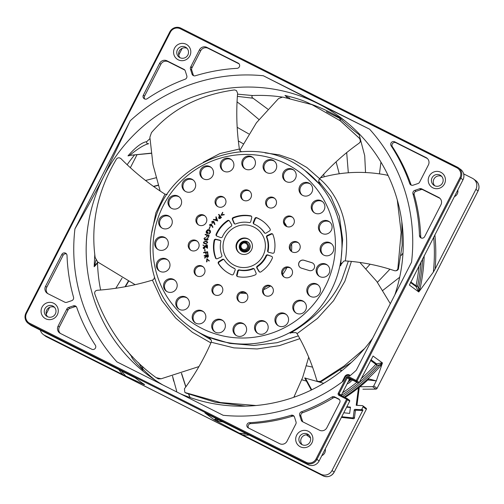 <?xml version="1.0" encoding="UTF-8"?>
<svg xmlns="http://www.w3.org/2000/svg" width="504" height="504" viewBox="0 0 504 504"><rect width="100%" height="100%" fill="white"/><g stroke="black" fill="none" stroke-linecap="round" stroke-linejoin="round"><path stroke-width="0.76" d="M242.229 251.559A5.544 5.424 126.5 0 1 240.981 249.379M236.036 247.048A8.316 8.14 -53.5 0 0 248.151 253.392A8.316 8.14 -53.5 0 0 249.159 239.551A8.316 8.14 -53.5 0 0 236.036 247.048M249.404 239.74A8.316 8.14 -53.5 0 0 236.54 247.426A8.316 8.14 -53.5 0 0 239.52 253.102M265.337 244.138A21.483 21.023 -53.5 0 0 256.99 228.967A21.483 21.023 -53.5 0 0 234.039 227.745A21.483 21.023 -53.5 0 0 223.089 248.34A21.483 21.023 -53.5 0 0 231.431 263.51A21.483 21.023 -53.5 0 0 254.381 264.726A21.483 21.023 -53.5 0 0 265.337 244.138M239.268 247.155A5.544 5.424 -53.5 0 0 247.338 251.383A5.544 5.424 -53.5 0 0 248.012 242.153A5.544 5.424 -53.5 0 0 239.268 247.155M271.593 256.372A1.386 1.355 126.5 0 1 272.33 258.193A31.185 30.517 -53.5 0 1 260.87 271.902A1.386 1.355 126.5 0 1 258.955 271.492L256.845 267.996A1.386 1.355 126.5 0 1 257.273 266.125A24.255 23.738 -53.5 0 0 266.03 255.648A1.386 1.355 126.5 0 1 267.788 254.904L271.593 256.372L268.248 255.244A1.386 1.355 -53.5 0 0 266.49 255.988L266.03 255.648M256.045 273.042A1.386 1.355 126.5 0 1 255.282 274.875A31.185 30.517 -53.5 0 1 237.712 276.62A1.386 1.355 126.5 0 1 236.672 274.964L237.667 270.938A1.386 1.355 126.5 0 1 239.274 269.892A24.255 23.738 -53.5 0 0 252.706 268.563A1.386 1.355 126.5 0 1 254.444 269.275L256.045 273.042M234.404 268.393A1.386 1.355 126.5 0 1 235.11 270.15L233.566 274.012A1.386 1.355 126.5 0 1 231.746 274.787A31.185 30.517 -53.5 0 1 225.66 271.31A31.185 30.517 -53.5 0 1 218.358 263.542A1.386 1.355 126.5 0 1 218.805 261.608L222.321 259.409A1.386 1.355 126.5 0 1 224.173 259.799A24.255 23.738 -53.5 0 0 229.78 265.734A24.255 23.738 -53.5 0 0 234.404 268.393L234.864 268.733A1.386 1.355 -53.5 0 0 234.864 268.733A24.255 23.738 -53.5 0 1 230.24 266.074L229.78 265.734M220.5 240.584A1.386 1.355 -53.5 0 0 220.261 240.502L216.279 239.583A1.386 1.355 -53.5 0 0 214.609 240.666L214.15 240.326A1.386 1.355 126.5 0 1 215.819 239.243L219.801 240.162A1.386 1.355 126.5 0 1 220.802 241.762A24.255 23.738 -53.5 0 0 221.848 255.251A1.386 1.355 126.5 0 1 221.105 257.021L217.325 258.709A1.386 1.355 126.5 0 1 215.517 257.972L215.977 258.313A1.386 1.355 -53.5 0 0 216.216 258.709M229.326 220.796A1.386 1.355 -53.5 0 0 228.01 220.909L227.55 220.569A1.386 1.355 126.5 0 1 229.465 220.979L231.575 224.475A1.386 1.355 126.5 0 1 231.147 226.346A24.255 23.738 -53.5 0 0 222.39 236.823A1.386 1.355 126.5 0 1 220.632 237.573L216.827 236.099A1.386 1.355 126.5 0 1 216.096 234.284L216.55 234.625A1.386 1.355 -53.5 0 0 216.764 236.074M251.458 216.285A1.386 1.355 -53.5 0 0 251.175 216.197L250.715 215.857A1.386 1.355 126.5 0 1 251.748 217.514L250.753 221.539A1.386 1.355 126.5 0 1 249.146 222.585A24.255 23.738 -53.5 0 0 235.721 223.915A1.386 1.355 126.5 0 1 233.976 223.203L232.376 219.429A1.386 1.355 126.5 0 1 233.144 217.596L233.604 217.936A1.386 1.355 -53.5 0 0 232.835 219.769L234.436 223.543A1.386 1.355 -53.5 0 0 234.656 223.896M256.675 217.684A31.185 30.517 -53.5 0 1 262.76 221.168A31.185 30.517 -53.5 0 1 270.062 228.936A1.386 1.355 126.5 0 1 269.621 230.87L266.099 233.062A1.386 1.355 126.5 0 1 264.253 232.678A24.255 23.738 -53.5 0 0 258.64 226.737A24.255 23.738 -53.5 0 0 254.022 224.078A1.386 1.355 126.5 0 1 253.31 222.321L254.854 218.465A1.386 1.355 126.5 0 1 256.675 217.684L257.135 218.024A1.386 1.355 -53.5 0 0 255.314 218.805L253.77 222.661A1.386 1.355 -53.5 0 0 254.003 224.072M274.271 252.151A1.386 1.355 126.5 0 1 272.601 253.228L268.626 252.309A1.386 1.355 126.5 0 1 267.618 250.715A24.255 23.738 -53.5 0 0 266.572 237.227A1.386 1.355 126.5 0 1 267.322 235.456L271.095 233.768A1.386 1.355 126.5 0 1 272.903 234.499A31.185 30.517 -53.5 0 1 274.271 252.151M224.066 240.049A21.483 21.023 -53.5 0 0 231.431 263.51A21.483 21.023 -53.5 0 0 264.354 252.422A21.483 21.023 -53.5 0 0 256.99 228.967A21.483 21.023 -53.5 0 0 224.066 240.049M240.824 193.744A5.544 5.424 -53.5 0 0 242.726 199.798A5.544 5.424 -53.5 0 0 251.225 196.938A5.544 5.424 -53.5 0 0 249.322 190.884A5.544 5.424 -53.5 0 0 240.824 193.744M249.745 191.23A5.544 5.424 -53.5 0 0 243.18 200.101M215.309 200.183A5.544 5.424 -53.5 0 0 217.211 206.237A5.544 5.424 -53.5 0 0 225.71 203.377A5.544 5.424 -53.5 0 0 223.808 197.322A5.544 5.424 -53.5 0 0 215.309 200.183M224.23 197.669A5.544 5.424 -53.5 0 0 217.665 206.533M196.144 218.528A5.544 5.424 -53.5 0 0 198.047 224.582A5.544 5.424 -53.5 0 0 206.546 221.722A5.544 5.424 -53.5 0 0 204.643 215.668A5.544 5.424 -53.5 0 0 196.144 218.528M205.065 216.014A5.544 5.424 -53.5 0 0 198.5 224.885M188.471 243.873A5.544 5.424 -53.5 0 0 190.367 249.927A5.544 5.424 -53.5 0 0 198.866 247.067A5.544 5.424 -53.5 0 0 196.963 241.013A5.544 5.424 -53.5 0 0 188.471 243.873M197.385 241.359A5.544 5.424 -53.5 0 0 190.821 250.223M194.33 269.419A5.544 5.424 -53.5 0 0 196.232 275.474A5.544 5.424 -53.5 0 0 204.731 272.614A5.544 5.424 -53.5 0 0 202.828 266.559A5.544 5.424 -53.5 0 0 194.33 269.419M203.251 266.906A5.544 5.424 -53.5 0 0 196.686 275.776M212.171 288.332A5.544 5.424 -53.5 0 0 214.068 294.386A5.544 5.424 -53.5 0 0 222.566 291.526A5.544 5.424 -53.5 0 0 220.664 285.472A5.544 5.424 -53.5 0 0 212.171 288.332M221.073 285.812L221.086 285.818A5.544 5.424 -53.5 0 0 214.521 294.683M237.195 295.533A5.544 5.424 -53.5 0 0 239.098 301.587A5.544 5.424 -53.5 0 0 247.596 298.727A5.544 5.424 -53.5 0 0 245.694 292.673A5.544 5.424 -53.5 0 0 237.195 295.533M244.131 292.326L243.463 292.276A5.544 5.424 -53.5 0 0 239.551 301.89M262.716 289.101A5.544 5.424 -53.5 0 0 264.613 295.155A5.544 5.424 -53.5 0 0 273.111 292.295A5.544 5.424 -53.5 0 0 271.209 286.24A5.544 5.424 -53.5 0 0 262.716 289.101M267.208 286.108L266.225 286.537A5.544 5.424 -53.5 0 0 265.066 295.451M284.067 269.199L283.317 270.175A5.544 5.424 -53.5 0 0 284.231 277.106M281.881 270.755A5.544 5.424 -53.5 0 0 283.777 276.809A5.544 5.424 -53.5 0 0 292.276 273.943A5.544 5.424 -53.5 0 0 290.373 267.895A5.544 5.424 -53.5 0 0 281.881 270.755M298.475 242.897A5.544 5.424 -53.5 0 0 291.911 251.761M289.554 245.41A5.544 5.424 -53.5 0 0 291.457 251.464A5.544 5.424 -53.5 0 0 299.956 248.604A5.544 5.424 -53.5 0 0 298.053 242.55A5.544 5.424 -53.5 0 0 289.554 245.41M292.61 217.344A5.544 5.424 -53.5 0 0 286.045 226.214M283.695 219.857A5.544 5.424 -53.5 0 0 285.592 225.912A5.544 5.424 -53.5 0 0 294.09 223.052A5.544 5.424 -53.5 0 0 292.188 216.997A5.544 5.424 -53.5 0 0 283.695 219.857M274.774 198.437A5.544 5.424 -53.5 0 0 268.21 207.302M265.854 200.951A5.544 5.424 -53.5 0 0 267.756 207.005A5.544 5.424 -53.5 0 0 276.255 204.145A5.544 5.424 -53.5 0 0 274.352 198.091A5.544 5.424 -53.5 0 0 265.854 200.951M242.128 160.921A6.93 6.779 -53.5 0 0 244.503 168.487A6.93 6.779 -53.5 0 0 255.125 164.909A6.93 6.779 -53.5 0 0 252.75 157.343A6.93 6.779 -53.5 0 0 242.128 160.921M253.191 157.702A6.93 6.779 -53.5 0 0 244.976 168.808M220.569 163.057A6.93 6.779 -53.5 0 0 222.944 170.623A6.93 6.779 -53.5 0 0 233.566 167.051A6.93 6.779 -53.5 0 0 231.191 159.484A6.93 6.779 -53.5 0 0 220.569 163.057M231.632 159.844A6.93 6.779 -53.5 0 0 223.417 170.944M200.176 170.724A6.93 6.779 -53.5 0 0 202.551 178.296A6.93 6.779 -53.5 0 0 213.173 174.718A6.93 6.779 -53.5 0 0 210.798 167.152A6.93 6.779 -53.5 0 0 200.176 170.724M211.245 167.511A6.93 6.779 -53.5 0 0 203.03 178.611M182.341 183.406A6.93 6.779 -53.5 0 0 184.722 190.972A6.93 6.779 -53.5 0 0 195.338 187.4A6.93 6.779 -53.5 0 0 192.963 179.827A6.93 6.779 -53.5 0 0 182.341 183.406M193.41 180.193A6.93 6.779 -53.5 0 0 185.195 191.293M168.286 200.233A6.93 6.779 -53.5 0 0 170.661 207.799A6.93 6.779 -53.5 0 0 181.282 204.221A6.93 6.779 -53.5 0 0 178.901 196.654A6.93 6.779 -53.5 0 0 168.286 200.233M179.348 197.014A6.93 6.779 -53.5 0 0 171.133 208.121M158.955 220.053A6.93 6.779 -53.5 0 0 161.33 227.619A6.93 6.779 -53.5 0 0 171.952 224.047A6.93 6.779 -53.5 0 0 169.577 216.481A6.93 6.779 -53.5 0 0 158.955 220.053M170.018 216.84A6.93 6.779 -53.5 0 0 161.803 227.94M154.993 241.529A6.93 6.779 -53.5 0 0 157.368 249.096A6.93 6.779 -53.5 0 0 167.989 245.517A6.93 6.779 -53.5 0 0 165.614 237.951A6.93 6.779 -53.5 0 0 154.993 241.529M166.062 238.31A6.93 6.779 -53.5 0 0 157.847 249.417M156.668 263.183A6.93 6.779 -53.5 0 0 159.043 270.755A6.93 6.779 -53.5 0 0 169.665 267.177A6.93 6.779 -53.5 0 0 167.29 259.61A6.93 6.779 -53.5 0 0 156.668 263.183M167.738 259.969A6.93 6.779 -53.5 0 0 159.522 271.07M163.869 283.55A6.93 6.779 -53.5 0 0 166.244 291.117A6.93 6.779 -53.5 0 0 176.866 287.545A6.93 6.779 -53.5 0 0 174.491 279.978A6.93 6.779 -53.5 0 0 163.869 283.55M174.932 280.337A6.93 6.779 -53.5 0 0 166.717 291.438M176.098 301.241A6.93 6.779 -53.5 0 0 178.473 308.807A6.93 6.779 -53.5 0 0 189.094 305.229A6.93 6.779 -53.5 0 0 186.719 297.662A6.93 6.779 -53.5 0 0 176.098 301.241M187.167 298.022A6.93 6.779 -53.5 0 0 178.952 309.128M192.528 315.044A6.93 6.779 -53.5 0 0 194.903 322.61A6.93 6.779 -53.5 0 0 205.525 319.032A6.93 6.779 -53.5 0 0 203.15 311.466A6.93 6.779 -53.5 0 0 192.528 315.044M203.597 311.825A6.93 6.779 -53.5 0 0 195.382 322.932M212.039 324.022A6.93 6.779 -53.5 0 0 214.414 331.588A6.93 6.779 -53.5 0 0 225.036 328.01A6.93 6.779 -53.5 0 0 222.661 320.443A6.93 6.779 -53.5 0 0 212.039 324.022M223.102 320.802A6.93 6.779 -53.5 0 0 214.887 331.909M233.295 327.562A6.93 6.779 -53.5 0 0 235.67 335.129A6.93 6.779 -53.5 0 0 246.292 331.55A6.93 6.779 -53.5 0 0 243.917 323.984A6.93 6.779 -53.5 0 0 233.295 327.562M244.364 324.343A6.93 6.779 -53.5 0 0 236.149 335.45M254.854 325.426A6.93 6.779 -53.5 0 0 257.235 332.993A6.93 6.779 -53.5 0 0 267.851 329.414A6.93 6.779 -53.5 0 0 265.476 321.848A6.93 6.779 -53.5 0 0 254.854 325.426M265.923 322.207A6.93 6.779 -53.5 0 0 257.708 333.314M275.247 317.753A6.93 6.779 -53.5 0 0 277.622 325.326A6.93 6.779 -53.5 0 0 288.244 321.747A6.93 6.779 -53.5 0 0 285.869 314.181A6.93 6.779 -53.5 0 0 275.247 317.753M286.316 314.54A6.93 6.779 -53.5 0 0 278.101 325.641M293.082 305.077A6.93 6.779 -53.5 0 0 295.457 312.644A6.93 6.779 -53.5 0 0 306.079 309.065A6.93 6.779 -53.5 0 0 303.704 301.499A6.93 6.779 -53.5 0 0 293.082 305.077M304.145 301.858A6.93 6.779 -53.5 0 0 295.93 312.965M307.144 288.25A6.93 6.779 -53.5 0 0 309.519 295.817A6.93 6.779 -53.5 0 0 320.141 292.244A6.93 6.779 -53.5 0 0 317.759 284.678A6.93 6.779 -53.5 0 0 307.144 288.25M318.207 285.037A6.93 6.779 -53.5 0 0 309.992 296.138M316.468 268.43A6.93 6.779 -53.5 0 0 318.849 275.997A6.93 6.779 -53.5 0 0 329.465 272.418A6.93 6.779 -53.5 0 0 327.09 264.852A6.93 6.779 -53.5 0 0 316.468 268.43M327.537 265.211A6.93 6.779 -53.5 0 0 319.322 276.312M320.431 246.954A6.93 6.779 -53.5 0 0 322.806 254.52A6.93 6.779 -53.5 0 0 333.428 250.948A6.93 6.779 -53.5 0 0 331.052 243.382A6.93 6.779 -53.5 0 0 320.431 246.954M331.5 243.741A6.93 6.779 -53.5 0 0 323.284 254.841M318.755 225.301A6.93 6.779 -53.5 0 0 321.13 232.867A6.93 6.779 -53.5 0 0 331.752 229.288A6.93 6.779 -53.5 0 0 329.377 221.722A6.93 6.779 -53.5 0 0 318.755 225.301M329.824 222.081A6.93 6.779 -53.5 0 0 321.609 233.182M311.56 204.933A6.93 6.779 -53.5 0 0 313.935 212.499A6.93 6.779 -53.5 0 0 324.551 208.921A6.93 6.779 -53.5 0 0 322.176 201.354A6.93 6.779 -53.5 0 0 311.56 204.933M322.623 201.713A6.93 6.779 -53.5 0 0 314.408 212.82M299.326 187.242A6.93 6.779 -53.5 0 0 301.701 194.809A6.93 6.779 -53.5 0 0 312.322 191.237A6.93 6.779 -53.5 0 0 309.947 183.67A6.93 6.779 -53.5 0 0 299.326 187.242M310.388 184.029A6.93 6.779 -53.5 0 0 302.179 195.13M282.895 173.439A6.93 6.779 -53.5 0 0 285.27 181.005A6.93 6.779 -53.5 0 0 295.892 177.433A6.93 6.779 -53.5 0 0 293.517 169.867A6.93 6.779 -53.5 0 0 282.895 173.439M293.964 170.226A6.93 6.779 -53.5 0 0 285.749 181.327M263.384 164.462A6.93 6.779 -53.5 0 0 265.766 172.028A6.93 6.779 -53.5 0 0 276.381 168.456A6.93 6.779 -53.5 0 0 274.006 160.883A6.93 6.779 -53.5 0 0 263.384 164.462M274.453 161.249A6.93 6.779 -53.5 0 0 266.238 172.349M330.926 272.866A92.49 90.499 -53.5 0 0 272.481 158.395A92.49 90.499 -53.5 0 0 157.494 219.605A92.49 90.499 -53.5 0 0 215.939 334.076A92.49 90.499 -53.5 0 0 330.926 272.866M291.507 251.351A45.744 44.761 -53.5 0 0 291.608 244.005M286.808 226.586A45.744 44.761 -53.5 0 0 284.294 222.289M284.691 224.255L285.182 225.2M290.304 246.513L290.216 248.529M397.284 199.931L401.127 232.325L397.858 268.726C397.209 270.402 396.1 271.064 394.531 270.705C396.333 271.007 397.612 270.472 398.362 269.098L402.167 245.435L401.839 221.785M239.835 150.4L256.423 122.787L278.523 98.563L282.706 97.058L312.007 104.662L340.458 120.891L359.749 138.632L360.436 141.397L359.339 143.029L360.568 141.492L360.291 139.022L339.948 120.513M292.654 332.35L290.134 333.201C313.274 319.908 333.182 300.126 342.033 279.241L348.314 261.179M341.718 263.075L340.591 265.797L342.644 239.614L339.368 216.374L330.945 196.636L318.692 181.27M320.235 184.823L304.643 170.251M267.618 250.715L268.078 251.055A24.255 23.738 -53.5 0 0 267.032 237.567L266.572 237.227M268.078 251.055A1.386 1.355 -53.5 0 0 268.38 252.227M272.664 234.102A1.386 1.355 -53.5 0 0 271.555 234.108L267.781 235.796A1.386 1.355 -53.5 0 0 267.032 237.567M262.987 221.338A31.185 30.517 -53.5 0 0 257.135 218.024M264.253 232.678L264.713 233.018A24.255 23.738 -53.5 0 0 259.1 227.077L258.64 226.737M250.715 215.857A31.185 30.517 -53.5 0 0 233.144 217.596M251.175 216.197A31.185 30.517 -53.5 0 0 233.604 217.936M227.55 220.569A31.185 30.517 -53.5 0 0 216.096 234.284M228.01 220.909A31.185 30.517 -53.5 0 0 216.55 234.625M214.15 240.326A31.185 30.517 -53.5 0 0 215.517 257.972M214.609 240.666A31.185 30.517 -53.5 0 0 215.977 258.313M224.059 259.654A1.386 1.355 -53.5 0 0 222.781 259.749L219.265 261.948A1.386 1.355 -53.5 0 0 218.818 263.882A31.185 30.517 -53.5 0 0 225.893 271.48M239.274 269.892L239.734 270.232A1.386 1.355 -53.5 0 0 238.127 271.278L237.132 275.304A1.386 1.355 -53.5 0 0 237.422 276.526M254.224 268.916A1.386 1.355 -53.5 0 0 253.159 268.903L252.706 268.563M239.734 270.232A24.255 23.738 -53.5 0 0 253.159 268.903M204.139 255.711L208.083 254.608L208.461 256.303L207.667 257.374L206.772 257.235L206.256 256.303L204.788 258.237L204.662 257.752L206.073 255.591L204.24 256.108L204.139 255.711L208.102 254.696M204.649 249.512L204.983 249.48L205.103 251.011L204.769 251.042L204.649 249.512L204.989 249.556M206.482 246.494L205.525 245.524L206.495 244.566L207.446 245.511L207.478 248.277L202.999 244.95L207.087 247.64L206.993 246.317L205.89 246.292M205.941 246.33L205.613 245.593L206.495 244.566L207.056 244.742M206.804 239.816L207.868 239.35L207.402 237.976L208.158 239.356L206.886 240.301L206.186 239.621L204.983 240.137L204 238.512L205.456 237.434L204.385 238.6L205.034 239.74L206.161 238.745L206.98 239.885L207.774 239.28L207.314 238.386L207.711 238.153M206.886 240.301L206.539 240.15M204.983 240.137L204.485 239.917M204.763 239.627L205.128 239.803L206.161 238.745M207.44 233.762C206.268 233.201 205.903 232.306 206.35 231.065L207.774 229.679L209.242 229.723C210.42 230.366 210.779 231.33 210.326 232.634L208.858 234.083L208.706 233.673L209.947 232.489L209.078 230.126L206.703 231.223L207.257 233.182L207.768 231.966L208.133 232.117L207.44 233.762L206.892 233.459M209.469 230.353L209.078 230.126M207.163 233.125L207.768 231.966M206.942 233.491L206.445 231.128L207.862 229.748L209.702 229.982M210.004 226.296L209.67 224.538L211.397 224.16L212.978 227.247L212.606 227.417L211.831 225.578L209.929 226.246M210.099 226.365L209.765 224.601L211.466 224.211M217.703 220.991L213.375 219.643L213.683 219.322L215.095 219.776L216.329 218.484L215.819 217.092L216.134 216.758L217.703 220.991M222.592 212.304L222.818 212.638L221.495 214.893L224.041 214.414L224.274 214.748L221.155 215.359L222.592 212.304M313.009 263.283A4.158 4.07 -53.5 0 0 311.856 262.71L311.762 262.641A4.158 4.07 126.5 0 1 314.389 267.788A4.158 4.07 126.5 0 1 309.223 270.541L301.423 268.147A4.158 4.07 126.5 0 1 298.796 263A4.158 4.07 126.5 0 1 303.962 260.247L304.057 260.316A4.158 4.07 -53.5 0 0 300.264 267.574M311.762 262.641L303.962 260.247M218.856 214.357L221.439 217.476L220.046 218.578L218.78 218.314L218.755 216.991L219.738 216.071L218.534 214.622L218.856 214.357M218.988 218.509L218.755 216.991M214.263 222.296L214.969 224.412L214.591 224.551L213.942 222.655L212.071 223.247L211.856 221.458L213.602 221.206L214.263 222.296M209.758 227.222L210.061 227.373L209.33 228.734L209.034 228.577L209.758 227.222L210.048 227.392M205.222 234.284L209.122 235.425L208.511 237.403L208.127 237.289L208.612 235.702L207.396 235.349L206.911 236.93L206.527 236.823L207.012 235.236L205.103 234.681L205.222 234.284L209.11 235.463M203.408 242.248L205.695 241.095L207.15 241.542L207.661 242.682L205.361 243.879L203.925 243.419L203.408 242.248L205.695 241.095M203.553 248.598L203.213 247.855L204.088 246.815L205.034 247.773L204.063 248.743L203.118 247.785L204.088 246.815L204.649 246.992M204.063 248.743L203.509 248.567M203.559 252.435L207.61 251.742L207.919 253.777L207.516 253.846L207.27 252.208L206.004 252.428L206.249 254.06L205.852 254.129L205.607 252.498L203.622 252.838L203.559 252.435L207.623 251.824M207.201 259.195L206.961 261.778L206.583 261.923L206.854 258.747L209.387 260.864L209.002 261.009L207.201 259.195L209.021 261.003M188.565 325.767A97.026 94.941 -53.5 0 0 337.252 275.707A97.026 94.941 -53.5 0 0 303.988 169.766C254.652 130.24 172.223 157.991 155.024 219.473C142.134 257.639 156.221 302.551 188.565 325.767L192.377 328.589L211.176 339.935M299.773 338.688L279.399 345.631L257.128 348.951L233.957 347.88L211.195 342.229L211.422 340.742C210.634 338.764 209.198 337.39 207.119 336.615L229.792 343.4L253.833 345.461L277.055 342.695L298.274 335.91M265.003 152.882L279.222 154.835L293.284 159.648L306.766 167.448L319.662 178.725L318.849 180.01C318.585 182.026 319.133 183.739 320.494 185.157M319.662 178.725C331.525 165.186 344.755 153.292 359.339 143.029M319.486 178.618C338.965 195.143 350.784 224.696 345.322 260.902C362.13 262.067 378.536 265.337 394.531 270.705M345.322 260.902L343.848 261.078L341.076 264.367L340.591 265.797M388.137 175.562L386.681 175.064C363.875 170.736 341.851 171.643 320.594 177.786L320.33 177.988M351.389 261.488L344.862 281.282L333.566 300.705L317.438 318.465L297.051 333.667C305.437 348.138 311.982 363.604 316.688 380.073L317.552 381.345L320.336 381.389L344.03 366.055L364.587 348.56M297.051 333.667L296.037 332.609L291.381 332.703L290.134 333.201M317.646 381.415L320.928 381.786L351.389 362.439M390.316 303.698L376.771 281.421L359.951 262.54M211.195 342.229C204.133 358.577 195.212 374.094 184.439 388.786L184.811 392.32L185.377 392.635L220.506 402.545L256.038 405.518M184.811 392.32L185.963 393.063L215.177 402.224L245.574 406.142M293.826 397.291L302.639 377.496L308.713 357.185M210.88 342.903L192.333 332.262L175.613 317.993L161.841 300.441L152.403 280.136C134.505 285.529 116.153 288.905 97.36 290.272C95.382 290.606 94.487 291.721 94.683 293.612L94.689 293.643C107.037 328.873 127.518 356.87 156.139 377.635L158.338 378.901L161.123 378.794L156.139 377.635M152.403 280.136L153.714 279.355L154.489 277.389M161.123 378.794L198.954 366.572M151.78 232.609L155.9 212.801L164.953 194.153C148.982 183.998 134.341 172.192 121.029 158.728C119.461 157.443 117.974 157.494 116.55 158.892L116.537 158.917C97.707 190.607 90.575 223.461 95.143 257.481L97.637 261.948L135.041 284.621M164.953 194.153L167.101 194.613M120.664 158.407L121.029 158.728M203.32 162.257L219.939 153.55L239.387 149.014C236.666 130.448 236.074 111.838 237.617 93.196L236.382 90.499L237.617 93.196M239.387 149.014L239.866 150.457L241.258 151.553M160.133 190.922L152.983 164.669L149.883 137.233L151.471 132.615C171.807 109.04 199.477 94.809 234.486 89.92L236.382 90.499M360.291 139.022L359.724 138.606M398.506 268.733L397.946 268.317M320.928 381.786L320.361 381.37M185.963 393.063L185.403 392.641M271.631 286.587A5.544 5.424 -53.5 0 0 266.225 286.537L265.274 287.198M290.795 268.235A5.544 5.424 -53.5 0 0 283.317 270.175L282.794 271.265M220.317 285.44A45.744 44.761 -53.5 0 0 221.502 286.247M240.484 293.101A45.744 44.761 -53.5 0 0 246.488 293.391M263.605 289.687A45.744 44.761 -53.5 0 0 270.409 286.058M282.662 274.516A45.744 44.761 -53.5 0 0 286.864 267.624M246.116 293.019A5.544 5.424 -53.5 0 0 243.463 292.276L242.689 292.32M311.856 262.71L304.057 260.316M201.26 215.372A5.544 5.424 126.5 0 1 200.397 215.895A37.428 36.622 -53.5 0 0 198.337 216.978M224.091 214.49L221.495 214.893M221.042 215.126L222.661 212.411M218.849 217.06L219.738 216.071M219.832 216.14L218.534 214.622M219.272 218.182L220.872 217.438L219.996 216.38L219.108 218.037M219.196 218.106L220.966 217.507L219.996 216.38M213.494 219.681L213.683 219.322M213.778 219.391L215.095 219.776M215.189 219.845L216.329 218.484M216.424 218.553L215.819 217.092M215.504 219.92L217.142 220.5L216.481 218.893L215.504 219.92L217.048 220.431L216.481 218.893M214.647 224.532L213.942 222.655M212.159 223.316L211.856 221.458M211.945 221.527L213.696 221.275M212.31 222.919L213.614 222.812L213.362 221.533L212.159 221.71L212.31 222.919L213.52 222.743L213.362 221.533M212.663 227.392L211.831 225.578M210.319 226.025L211.51 225.761L211.182 224.501L209.992 224.765L210.231 225.956L211.422 225.697L211.182 224.501M209.135 228.633L209.853 227.285M208.914 234.058L208.706 233.673M208.801 233.743L209.947 232.489M210.042 232.558L209.173 230.196M209.33 229.792L209.746 230.019M208.234 237.321L208.612 235.702M206.627 236.849L207.012 235.236M205.21 234.707L205.317 234.354M206.974 240.37L206.186 239.621M205.071 240.206L204 238.512M204.095 238.581L205.544 237.504M204.807 239.665L205.128 239.803M205.789 241.158L207.194 241.573M203.975 243.457L203.496 242.317M204.183 243.13L205.487 243.564L207.364 242.726L206.936 241.876M207.27 242.657L206.892 241.844L205.645 241.479L203.767 242.298L204.378 243.237L205.399 243.495L207.364 242.726M203.081 245.379L202.999 244.95M203.087 245.02L207.087 247.64M207.176 247.71L206.987 246.469M206.583 244.635L207.106 244.78M205.878 245.53L206.564 246.21L205.972 245.599L206.564 246.21L207.182 245.593L206.495 244.919L205.878 245.53L206.476 246.141L207.094 245.524L206.495 244.919M204.183 246.884L204.693 247.029M203.471 247.779L204.158 248.459L203.559 247.848L204.158 248.459L204.775 247.842L204.082 247.168L203.471 247.779L204.063 248.39L204.681 247.773L204.082 247.168M204.851 251.03L204.737 249.581M207.598 253.827L207.27 252.208M205.934 254.117L205.607 252.498M203.704 252.825L203.654 252.504M206.823 257.267L206.256 256.303M204.844 258.168L204.662 257.752M204.75 257.821L206.13 255.818M207.031 256.895L207.654 257.027L207.887 255.181L206.457 255.484L207.56 256.958L207.799 255.112M207.654 257.027L207.075 256.933M206.684 261.885L206.854 258.747M206.949 258.817L207.27 258.697M257.273 266.125L257.733 266.465A24.255 23.738 -53.5 0 0 266.49 255.988M257.733 266.465A1.386 1.355 -53.5 0 0 257.305 268.336L259.415 271.832A1.386 1.355 -53.5 0 0 259.554 272.021M242.695 250.179A4.101 4.013 -53.5 0 0 247.533 243.634M243.325 251.131L242.027 250.463L240.345 245.568L244.251 242.071C241.246 242.563 239.671 244.39 239.526 247.546A5.544 5.424 126.5 0 1 242.55 241.895L247.357 242.008C252.605 244.415 248.888 253.405 243.325 251.131M242.745 249.228A3.326 3.257 -53.5 0 0 247.168 247.735A3.326 3.257 -53.5 0 0 245.769 243.312A3.326 3.257 -53.5 0 0 241.347 244.805A3.326 3.257 -53.5 0 0 242.745 249.228M246.286 242.676A4.158 4.07 126.5 0 1 247.861 248.504A4.158 4.07 126.5 0 1 241.92 249.713A4.158 4.07 126.5 0 1 246.286 242.676M241.952 249.738A4.158 4.07 -53.5 0 0 247.918 248.548A4.158 4.07 -53.5 0 0 246.922 243.073A4.158 4.07 -53.5 0 0 246.897 243.048M240.635 248.774L242.103 251.502M246.021 241.504L247.691 242.008M248.075 242.298L247.313 241.989M240.194 247.105L241.895 251.37M241.561 251.168L239.526 247.546M239.545 246.828L241.542 251.149M242.078 250.501L246.928 251.011M294.223 396.522L295.004 396.875M304.989 380.703L301.789 379.751M304.7 377.943L311.277 390.033L304.712 377.962L323.726 383.298M304.712 377.962L305.304 377.994L311.737 389.812M306.47 365.822L312.656 367.145M340.452 370.579L341.914 370.648M356.958 405.329L359.295 387.242M346.651 407.137L350.412 407.553M365.545 172.582L364.707 155.673L359.176 134.713C354.696 131.368 348.207 125.874 339.709 118.232L338.827 116.726L344.163 120.267M285.793 95.924L284.974 95.445C296.402 98.11 304.794 100.926 310.155 103.887A160.789 157.336 126.5 0 1 329.225 111.919A160.789 157.336 126.5 0 1 339.52 117.602M394.846 294.853A160.789 157.336 -53.5 0 0 340.364 117.363A160.789 157.336 -53.5 0 0 317.929 103.566A160.789 157.336 -53.5 0 0 104.07 175.902A160.789 157.336 -53.5 0 0 149.09 375.877A160.789 157.336 -53.5 0 0 162.88 384.974M180.445 393.807A160.789 157.336 -53.5 0 0 372.67 338.184M237.535 94.16L252.662 95.54A160.789 157.336 126.5 0 1 281.925 97.033M129.635 155.585L127.985 155.881C135.626 147.143 141.876 142.405 146.733 141.662A160.789 157.336 126.5 0 1 149.959 138.594M127.096 164.789A160.789 157.336 126.5 0 1 134.612 154.892M95.092 265.822L94.172 266.717L94.796 254.218M100.642 290.058A160.789 157.336 126.5 0 1 97.524 263.006M143.13 370.043L142.922 370.005C135.185 362.263 131.393 357.727 131.538 356.397A160.789 157.336 126.5 0 1 127.669 351.338M154.835 379.921A160.789 157.336 126.5 0 1 142.89 369.13M341.756 416.701L352.365 417.879A0.832 0.813 -53.5 0 0 353.285 417.154L354.205 410.099A0.832 0.813 126.5 0 1 355.081 409.361A264.72 259.031 -53.5 0 0 361.047 409.651A0.832 0.813 -53.5 0 0 361.822 409.191L363.031 406.816A0.832 0.813 -53.5 0 0 362.37 405.626L356.208 405.292L357.512 395.262L358.205 395.772M358.476 387.891L357.512 395.262M362.905 389.208L375.845 389.101L372.538 386.65L359.56 386.757M372.538 386.65A1.386 1.355 -53.5 0 0 373.748 385.888L376.362 380.772L382.467 362.93L382.051 362.924L380.57 365.854A171.366 167.681 126.5 0 1 368.046 378.661L368.701 379.159A171.347 167.662 -53.5 0 1 345.026 397.505M367.857 379.934L376.261 380.873A176.192 172.406 -53.5 0 0 376.362 380.772M343.772 412.763L349.644 413.419L350.469 407.125L346.865 406.728M373.086 356.013L359.245 382.53A0.832 0.813 126.5 0 1 358.136 382.901L350.501 379.065A0.832 0.813 -53.5 0 0 349.392 379.436L341.315 395.224A0.832 0.813 -53.5 0 0 341.221 395.596M373.023 356.038L382.467 362.93M434.858 234.763A179.827 175.965 126.5 0 1 435.078 269.123L475.902 189.34A8.316 8.14 126.5 0 0 473.577 179.002L475.738 180.596A8.316 8.14 -53.5 0 1 478.063 190.94L475.902 189.34M435.078 269.123L433.352 272.103A178.536 174.699 -53.5 0 0 433.667 237.094M424.179 255.641A171.366 167.681 126.5 0 1 420.008 288.792L418.541 291.614L418.774 291.98L433.352 272.103M418.774 291.98L409.412 285.05M409.406 285.012L462.993 179.789L460.832 178.189L357.084 380.929L359.245 382.53M249.291 435.166A179.827 175.965 126.5 0 1 242.518 434.82L320.96 474.258A8.316 8.14 126.5 0 0 332.023 470.516L362.968 410.042A0.832 0.813 126.5 0 1 362.193 410.502L361.047 409.651M376.261 380.873L368.046 378.661M463.655 173.88L472.418 178.284A8.316 8.14 126.5 0 1 473.577 179.002M454.343 196.692A5.96 5.834 -53.5 0 0 457.789 189.958M349.392 379.436L347.231 377.836L339.154 393.624L338.291 393.158L346.368 377.37A1.663 1.625 126.5 0 1 348.579 376.62L356.221 380.463L459.969 177.723A7.484 7.327 -53.5 0 0 456.826 167.769L457.336 167.133A8.316 8.14 126.5 0 1 458.501 167.845L460.662 169.445A8.316 8.14 126.5 0 1 462.993 179.789M434.731 185.762A5.96 5.834 126.5 0 1 441.68 176.368M439.998 175.083A5.96 5.834 -53.5 0 0 433.742 185.176A5.96 5.834 -53.5 0 0 442.254 183.437A5.96 5.834 -53.5 0 0 439.998 175.083M432.848 187.816A8.732 8.543 126.5 0 1 429.188 176.205A8.732 8.543 126.5 0 1 440.805 172.273A8.732 8.543 126.5 0 1 444.465 183.884A8.732 8.543 126.5 0 1 432.848 187.816M355.081 409.361L356.234 410.212A264.72 259.031 -53.5 0 0 362.193 410.502M356.234 410.212A0.832 0.813 -53.5 0 0 355.351 410.949L354.432 418.005A0.832 0.813 126.5 0 1 353.512 418.729L341.41 417.381M321.817 455.666A5.96 5.834 -53.5 0 0 325.263 448.932M456.826 167.769L180.363 28.785A7.484 7.327 -53.5 0 0 170.409 32.149L26.523 313.324A7.484 7.327 -53.5 0 0 29.667 323.272L306.13 462.262A7.484 7.327 -53.5 0 0 316.084 458.898L346.626 399.206L338.99 395.369L339.387 394.657A0.832 0.813 126.5 0 0 339.494 394.726L347.13 398.563A0.832 0.813 126.5 0 1 347.262 398.639L349.417 400.239A0.832 0.813 126.5 0 1 349.65 401.272L319.108 460.965A8.316 8.14 126.5 0 1 308.045 464.701L204.907 412.896M302.205 444.736A5.96 5.834 126.5 0 1 309.16 435.343M307.478 434.057A5.96 5.834 -53.5 0 0 301.216 444.15A5.96 5.834 -53.5 0 0 309.733 442.418A5.96 5.834 -53.5 0 0 307.478 434.057M300.327 446.79A8.732 8.543 126.5 0 1 296.661 435.179A8.732 8.543 126.5 0 1 308.278 431.248A8.732 8.543 126.5 0 1 311.938 442.859A8.732 8.543 126.5 0 1 300.327 446.79M313.079 104.927L315.409 106.098M326.397 111.623L339.74 118.327M130.315 167.801L137.075 154.583M182.183 48.334L178.737 55.068M49.657 307.308L46.21 314.042M121.332 370.837A178.536 174.699 -53.5 0 0 125.836 376.123L44.497 335.267A8.316 8.14 126.5 0 1 40.345 330.12M125.836 376.123L144.503 384.754L135.167 377.843L31.582 325.716A8.316 8.14 126.5 0 1 30.423 324.998L28.262 323.404A8.316 8.14 126.5 0 1 25.937 313.06L25.937 313.06C24.192 317.117 24.973 320.569 28.262 323.404A8.316 8.14 126.5 0 0 29.421 324.116L31.582 325.716M242.518 434.82L239.331 433.182A178.536 174.699 -53.5 0 0 246.292 433.661M223.127 422.012A171.366 167.681 126.5 0 1 217.646 420.96L214.263 419.826L239.331 433.182M214.263 419.826L204.926 412.915M144.358 384.357L141.876 382.87A171.366 167.681 126.5 0 1 141.485 382.517M47.565 316.72A5.96 5.834 126.5 0 1 54.52 307.327M52.838 306.041A5.96 5.834 -53.5 0 0 46.582 316.134A5.96 5.834 -53.5 0 0 55.093 314.395A5.96 5.834 -53.5 0 0 52.838 306.041M45.688 318.774A8.732 8.543 126.5 0 1 42.027 307.163A8.732 8.543 126.5 0 1 53.638 303.232A8.732 8.543 126.5 0 1 57.305 314.843A8.732 8.543 126.5 0 1 45.688 318.774M180.092 57.746A5.96 5.834 126.5 0 1 187.047 48.346M185.365 47.067A5.96 5.834 -53.5 0 0 179.103 57.16A5.96 5.834 -53.5 0 0 187.62 55.421A5.96 5.834 -53.5 0 0 185.365 47.067M178.214 59.793A8.732 8.543 126.5 0 1 174.548 48.189A8.732 8.543 126.5 0 1 186.165 44.258A8.732 8.543 126.5 0 1 189.832 55.868A8.732 8.543 126.5 0 1 178.214 59.793M95.974 260.02L94.595 265.866L95.023 265.904L98.129 262.319M97.87 262.124L95.017 265.406M128.192 281.352L125.042 286.751M138.569 362.735L142.638 369.218L142.827 366.698M142.588 366.484L142.638 368.632M366.125 268.601L370.131 264.209M402.992 253.065L401.152 255.515M389.964 269.168L377.427 282.322M379.449 173.905L380.942 162.105M348.321 172.771L346.683 152.517M340.427 120.859L339.709 118.232M289.712 98.129L286.31 96.592L284.974 95.445M324.211 176.721L323.707 174.327M287.104 97.675L286.31 96.592M336.105 161.853L339.224 173.678M267.8 109.135L253.058 98.217L237.346 96.377M258.936 119.517L245.807 108.417L236.968 101.827L245.807 108.417M238.423 140.988L243.073 143.672L238.417 140.969M237.227 127.348L248.756 133.888M146.733 141.662C146.336 143.105 146.998 143.791 148.724 143.722C144.591 144.497 138.216 148.384 129.604 155.383L151.175 153.323M151.156 153.153L129.604 155.383M158.174 185.144L153.556 186.354M181.427 373.382L185.8 386.952M188.559 394.128L189.951 397.48M173.697 381.156L172.507 376.053L176.74 391.306M382.876 290.361L399.678 277.244M348.724 375.486A2.772 2.715 -53.5 0 0 345.397 376.885L343.205 381.163A171.877 168.185 126.5 0 1 223.171 415.29L116.909 361.866A171.877 168.185 126.5 0 1 74.939 228.847C84.861 212.039 94.569 194.393 104.07 175.902L130.24 120.771A171.877 168.185 126.5 0 1 263.321 75.758L317.929 103.566L369.583 129.181A171.877 168.185 126.5 0 1 411.554 262.2L356.252 370.276A171.877 168.185 126.5 0 1 349.726 375.99L348.724 375.486L349.184 374.819L349.6 375.033L349.184 374.819C347.294 374.321 345.832 374.919 344.793 376.608A3.604 3.528 126.5 0 1 349.171 374.819M343.205 381.163C342.411 381.534 342.317 381.251 342.915 380.325L344.793 376.608L345.397 376.885M344.793 376.608L342.915 380.325M349.574 375.014L349.726 375.99M74.939 228.847L130.24 120.771M263.321 75.758L369.583 129.181M183.777 69.25A5.544 5.424 126.5 0 1 183.5 69.124L167.013 60.833A5.544 5.424 -53.5 0 0 159.636 63.328L143.319 95.218A2.772 2.715 -53.5 0 0 147.231 98.715A178.807 174.97 126.5 0 1 185.094 79.241A2.772 2.715 126.5 0 0 186.801 75.783L185.258 70.9A2.772 2.715 126.5 0 0 183.777 69.25L184.741 69.968M69.728 308.435A2.772 2.715 -53.5 0 0 68.059 309.966L66.818 309.047A5.544 5.424 126.5 0 1 66.685 309.324L58.099 326.094A5.544 5.424 -53.5 0 0 60.43 333.465L91.785 349.234A2.772 2.715 -53.5 0 0 95.344 345.221A178.807 174.97 126.5 0 1 76.772 307.516A2.772 2.715 126.5 0 0 73.37 305.865L68.487 307.522L69.728 308.435L74.611 306.785L73.37 305.865M66.818 309.047A2.772 2.715 126.5 0 1 68.487 307.522M299.691 415.264L301.234 420.147A2.772 2.715 126.5 0 0 302.715 421.798A5.544 5.424 126.5 0 1 302.986 421.924L319.479 430.214A5.544 5.424 -53.5 0 0 326.857 427.72L339.728 402.564A2.772 2.715 -53.5 0 0 338.562 398.878L334.599 396.881A2.772 2.715 -53.5 0 0 331.96 397.001A178.807 174.97 126.5 0 1 301.398 411.806L302.639 412.719A2.772 2.715 -53.5 0 0 300.932 416.184L299.691 415.264A2.772 2.715 126.5 0 1 301.398 411.806M409.714 183.532A2.772 2.715 126.5 0 0 413.123 185.176L418.005 183.525A2.772 2.715 126.5 0 0 419.674 182.001A5.544 5.424 126.5 0 1 419.807 181.724L428.394 164.947A5.544 5.424 -53.5 0 0 426.063 157.576L394.701 141.813A2.772 2.715 -53.5 0 0 391.148 145.826A178.807 174.97 126.5 0 1 409.714 183.532L410.955 184.451A2.772 2.715 -53.5 0 0 411.34 185.17M291.129 415.277A178.807 174.97 126.5 0 1 249.461 422.705A2.772 2.715 -53.5 0 0 248.296 427.915L279.657 443.684A5.544 5.424 -53.5 0 0 287.034 441.189L295.615 424.418A5.544 5.424 126.5 0 1 295.76 424.147A2.772 2.715 126.5 0 0 296.018 421.911L294.475 417.029A2.772 2.715 126.5 0 0 291.129 415.277L292.37 416.197A178.807 174.97 126.5 0 1 250.702 423.625A2.772 2.715 -53.5 0 0 248.623 428.085M190.474 69.136L192.011 74.019A2.772 2.715 126.5 0 0 195.363 75.77A178.807 174.97 126.5 0 1 237.031 68.342A2.772 2.715 -53.5 0 0 238.197 63.126L206.835 47.363A5.544 5.424 -53.5 0 0 199.458 49.858L190.877 66.629A5.544 5.424 126.5 0 1 190.732 66.9L191.967 67.82A2.772 2.715 -53.5 0 0 191.715 70.056L190.474 69.136A2.772 2.715 126.5 0 1 190.732 66.9M73.534 297.247A178.807 174.97 126.5 0 1 67.019 255.459A2.772 2.715 -53.5 0 0 61.86 254.394L45.543 286.291A5.544 5.424 -53.5 0 0 47.867 293.662L64.355 301.953A5.544 5.424 126.5 0 1 64.625 302.098A2.772 2.715 126.5 0 0 66.843 302.305L71.725 300.655A2.772 2.715 126.5 0 0 73.534 297.247M412.959 193.801A2.772 2.715 126.5 0 1 414.767 190.392L416.008 191.306A2.772 2.715 -53.5 0 0 414.2 194.714L412.959 193.801A178.807 174.97 126.5 0 1 419.473 235.582A2.772 2.715 -53.5 0 0 424.633 236.647L440.95 204.756A5.544 5.424 -53.5 0 0 438.625 197.385L422.131 189.094A5.544 5.424 126.5 0 1 421.867 188.95L423.108 189.869A2.772 2.715 -53.5 0 0 420.89 189.655L419.649 188.735A2.772 2.715 126.5 0 1 421.867 188.95M414.767 190.392L419.649 188.735M184.842 70.088A5.544 5.424 126.5 0 1 184.741 70.043L168.254 61.753A5.544 5.424 -53.5 0 0 160.877 64.247L144.56 96.138A2.772 2.715 -53.5 0 0 144.78 99.036M68.059 309.966A5.544 5.424 126.5 0 1 67.927 310.243L59.34 327.014A5.544 5.424 -53.5 0 0 60.31 333.402M76.394 306.797A2.772 2.715 -53.5 0 0 74.611 306.785M339.476 399.628L335.84 397.801A2.772 2.715 -53.5 0 0 333.201 397.921A178.807 174.97 126.5 0 1 302.639 412.719M301.234 420.147L302.476 421.067L300.932 416.184M302.476 421.067A2.772 2.715 -53.5 0 0 302.891 421.873M427.424 158.558A5.544 5.424 -53.5 0 0 427.304 158.495L395.942 142.733A2.772 2.715 -53.5 0 0 392.389 146.74A178.807 174.97 126.5 0 1 410.955 184.451M131.538 356.397L132.703 356.845M358.999 133.623L359.176 134.713M252.662 95.54C251.496 96.302 251.628 97.196 253.058 98.217M142.638 369.218L142.922 370.005M94.595 265.866L94.172 266.717M128.961 155.465L127.985 155.881M306.401 381.068L305.405 380.816M368.008 378.649A171.347 167.662 126.5 0 1 344.194 397.089M439.986 198.362A5.544 5.424 -53.5 0 0 439.866 198.299L423.373 190.008A5.544 5.424 126.5 0 1 423.108 189.869M414.2 194.714A178.807 174.97 126.5 0 1 420.714 236.502A2.772 2.715 -53.5 0 0 421.243 238.027M416.008 191.306L420.89 189.655M66.49 253.94A2.772 2.715 -53.5 0 0 63.101 255.314L46.784 287.211A5.544 5.424 -53.5 0 0 47.748 293.599M239.104 63.882L208.076 48.277A5.544 5.424 -53.5 0 0 200.699 50.772L192.118 67.549A5.544 5.424 126.5 0 1 191.967 67.82M192.011 74.019L193.252 74.939L191.715 70.056M193.252 74.939A2.772 2.715 -53.5 0 0 193.662 75.732M294.071 416.235A2.772 2.715 -53.5 0 0 292.37 416.197M214.471 419.605L215.403 418.969C215.359 419.611 216.153 419.826 217.785 419.599A170.075 166.421 -53.5 0 0 218.704 419.788M342.733 396.352A170.075 166.421 -53.5 0 0 379.481 364.902C380.961 364.077 381.377 363.46 380.728 363.044L382.051 362.924M418.541 291.614L417.885 290.43C418.572 290.77 418.818 290.102 418.616 288.427A170.075 166.421 -53.5 0 0 422.642 258.64M420.953 261.935A168.55 164.928 126.5 0 1 417.577 286.209L416.008 285.774A167.164 163.573 -53.5 0 0 419.057 265.652M420.008 288.792L418.616 288.427L417.577 286.209L416.109 286.644L410.451 282.461M361.248 378.617A167.164 163.573 -53.5 0 0 375.826 364.298L377.061 365.381L376.595 363.863L380.728 363.044M348.674 380.848A167.164 163.573 -53.5 0 0 350.765 379.197M348.51 381.156L348.333 381.515M348.623 380.948L348.548 381.282M351.301 379.462A167.719 164.115 126.5 0 1 348.781 381.452M349.934 382.089L349.789 382.202A167.719 164.115 -53.5 0 0 352.491 380.066M347.048 384.016L350.022 382.372M217.646 420.96L218.056 419.46M359.302 382.423A168.55 164.928 126.5 0 0 377.061 365.381L379.481 364.902L380.57 365.854M218.818 263.882L218.358 263.542M267.788 254.904L268.248 255.244M257.305 268.336L256.845 267.996M258.955 271.492L259.415 271.832M236.672 274.964L237.132 275.304M238.127 271.278L237.667 270.938M222.781 259.749L222.321 259.409M218.805 261.608L219.265 261.948M220.261 240.502L219.801 240.162M215.819 239.243L216.279 239.583M233.976 223.203L234.436 223.543M232.835 219.769L232.376 219.429M255.314 218.805L254.854 218.465M253.31 222.321L253.77 222.661M271.555 234.108L271.095 233.768M267.322 235.456L267.781 235.796M373.748 385.888L377.055 388.332L478.057 190.953M332.023 470.516L334.184 472.116L366.345 409.267L363.031 406.816M361.822 409.191L362.968 410.042M349.65 401.272L347.495 399.678L316.947 459.364L319.108 460.965M122.938 374.705A179.827 175.965 126.5 0 1 118.66 369.489M44.497 335.267L46.658 336.867L323.121 475.858L320.96 474.258M308.045 464.701L305.884 463.107L29.421 324.116L29.667 323.272M25.943 313.047L169.817 31.884A8.316 8.14 126.5 0 1 180.867 28.142L457.33 167.126M316.084 458.898L316.947 459.364A8.316 8.14 126.5 0 1 305.884 463.107L306.13 462.262M180.363 28.785L180.873 28.142L458.501 167.845A8.316 8.14 126.5 0 1 460.832 178.189L459.969 177.723M43.338 334.555L45.499 336.155A8.316 8.14 -53.5 0 0 46.658 336.867L46.67 336.874M323.121 475.858A8.316 8.14 -53.5 0 0 334.184 472.116L334.177 472.122C331.462 476.4 327.776 477.647 323.127 475.858L45.499 336.155M338.291 393.158A1.663 1.625 -53.5 0 0 338.99 395.369M184.741 70.043L183.5 69.124M67.927 310.243L66.685 309.324M333.201 397.921L331.96 397.001M392.389 146.74L391.148 145.826M355.351 410.949L354.205 410.099M353.285 417.154L354.432 418.005M353.512 418.729L352.365 417.879M339.387 394.657A0.832 0.813 126.5 0 1 339.154 393.624L341.315 395.224M350.501 379.065L348.34 377.464A0.832 0.813 -53.5 0 0 347.231 377.836L346.368 377.37M358.136 382.901L355.981 381.308L348.34 377.464L348.579 376.62M375.877 389.101L375.845 389.101A1.386 1.355 126.5 0 0 377.055 388.332L375.864 389.107L374.359 389.132M395.942 142.733L394.701 141.813M427.304 158.495L426.063 157.576M423.373 190.008L422.131 189.094M439.866 198.299L438.625 197.385M420.714 236.502L419.473 235.582M59.34 327.014L58.099 326.094M46.784 287.211L45.543 286.291M63.101 255.314L61.86 254.394M144.56 96.138L143.319 95.218M160.877 64.247L159.636 63.328M168.254 61.753L167.013 60.833M192.118 67.549L190.877 66.629M200.699 50.772L199.458 49.858M208.076 48.277L206.835 47.363M238.921 63.668L238.197 63.126M335.84 397.801L334.599 396.881M339.293 399.414L338.562 398.878M250.702 423.625L249.461 422.705M356.221 380.463L357.084 380.929A0.832 0.813 -53.5 0 1 355.981 381.308L356.221 380.463M180.873 28.142L180.879 28.142C176.224 26.353 172.538 27.6 169.804 31.872L25.924 313.047L26.523 313.324M170.409 32.149L169.804 31.872M347.136 398.57A0.832 0.832 0 0 1 347.262 398.639A0.832 0.813 126.5 0 1 347.495 399.678L346.626 399.206L347.136 398.57L339.501 394.726M215.403 418.969L216.248 418.553M370.938 359.673L376.595 363.863A1.386 1.355 126.5 0 0 375.826 364.298L370.566 360.404M417.885 290.43L416.109 286.644A1.386 1.355 -53.5 0 1 416.008 285.774L410.747 281.881M358.621 382.977A168.55 164.928 126.5 0 1 341.227 395.539M342.594 392.729A167.164 163.573 -53.5 0 0 356.895 382.278M366.358 409.279A0.832 0.832 0 0 0 366.112 408.234A0.832 0.813 126.5 0 1 366.345 409.267L334.196 472.128M362.886 389.208L374.371 389.138M242.323 251.584A8.316 8.14 126.5 0 1 242.317 250.677M303.988 169.766L304.693 170.289M115.781 288.357L122.037 278.107M125.452 286.669L128.482 281.497M156.007 177.773L145.574 180.463M153.802 186.524L158.243 185.359M173.288 379.474L172.929 377.899M190.109 397.543L188.729 394.197M185.907 386.814L181.579 373.332M142.897 369.325L143.167 370.094L142.859 369.753M306.401 381.074L305.569 380.854M342.134 370.471L340.817 370.327M475.738 180.596C479.027 183.431 479.808 186.883 478.076 190.953L377.068 388.345M310.489 437.919L306.3 434.82M366.112 408.234L362.804 405.783"/></g></svg>
